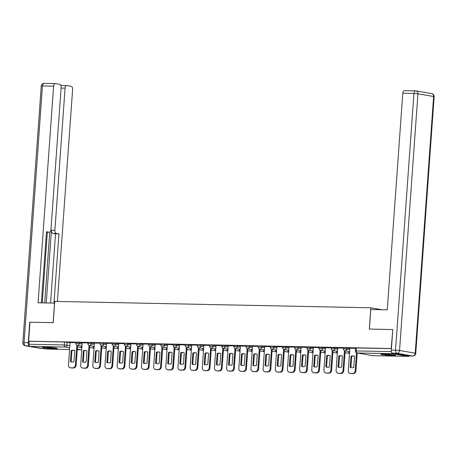 <?xml version="1.0" encoding="UTF-8"?>
<svg xmlns="http://www.w3.org/2000/svg" width="457" height="457" viewBox="0 0 457 457"><rect width="100%" height="100%" fill="white"/><g stroke="black" fill="none" stroke-linecap="round" stroke-linejoin="round"><path stroke-width="0.69" d="M82.249 342.973L75.851 342.299L75.771 343.35L82.169 344.018M94.41 343.218L88.012 342.544L87.938 343.595L94.336 344.27M106.572 343.464L100.98 342.739L100.174 342.79L100.1 343.841L106.498 344.515M118.74 343.71L112.342 343.036L112.268 344.087L118.666 344.761M130.902 343.955L125.309 343.23L124.504 343.281L124.43 344.332L130.828 345.006M143.07 344.201L137.471 343.475L136.672 343.533L136.592 344.578L142.99 345.252M155.231 344.452L148.833 343.778L148.759 344.829L155.157 345.498M167.393 344.698L161.801 343.972L160.995 344.024L160.921 345.075L167.319 345.749M179.561 344.944L173.163 344.27L173.089 345.321L179.487 345.995M191.723 345.189L186.13 344.464L185.325 344.515L185.251 345.566L191.649 346.24M203.891 345.435L198.298 344.709L197.493 344.761L197.413 345.812L203.816 346.486M216.052 345.681L210.46 344.955L209.654 345.012L209.58 346.058L215.978 346.732M228.22 345.932L221.816 345.258L221.742 346.303L228.14 346.977M240.382 346.178L233.984 345.503L233.91 346.555L240.308 347.223M252.544 346.423L246.951 345.698L246.146 345.749L246.072 346.8L252.47 347.474M264.712 346.669L259.119 345.943L258.314 345.995L258.234 347.046L264.637 347.72M276.873 346.914L271.281 346.189L270.475 346.24L270.401 347.291L276.799 347.966M289.041 347.16L282.637 346.486L282.563 347.537L288.961 348.211M301.203 347.406L295.61 346.68L294.805 346.737L294.731 347.783L301.129 348.457M313.365 347.657L306.967 346.983L306.893 348.028L313.291 348.702M325.533 347.903L319.135 347.229L319.06 348.28L325.458 348.948M337.694 348.148L331.296 347.474L331.222 348.525L337.62 349.199M349.862 348.394L343.464 347.72L343.384 348.771L349.782 349.445M392.592 355.54A7.483 0.537 -175.9 0 0 395.733 355.329A7.483 0.537 -175.9 0 0 391.706 354.563A7.483 0.537 -175.9 0 0 383.949 354.049A7.483 0.537 -175.9 0 0 380.807 354.261A7.483 0.537 -175.9 0 0 384.828 355.026A7.483 0.537 -175.9 0 0 392.592 355.54M54.177 348.68A7.483 0.537 -175.9 0 0 57.314 348.468A7.483 0.537 -175.9 0 0 53.292 347.708A7.483 0.537 -175.9 0 0 45.529 347.189A7.483 0.537 -175.9 0 0 42.392 347.4A7.483 0.537 -175.9 0 0 46.414 348.165A7.483 0.537 -175.9 0 0 54.177 348.68M45.803 349.045A1.919 1.114 -88.8 0 1 45.706 349.051A1.919 1.114 -88.8 0 1 45.609 349.045L29.928 346.337A1.919 1.114 -88.8 0 1 28.951 344.241L29.168 341.282L64.488 341.996L70.081 342.727M392.563 329.543L369.325 329.074L370.85 307.795L54.737 301.392L53.212 322.671L29.973 322.196L28.614 341.185L391.198 348.531L392.792 329.583M29.168 341.282L28.614 341.185M391.535 351.839A1.919 1.114 91.2 0 0 392.512 353.684L408.198 356.391A1.919 1.114 91.2 0 0 408.295 356.397A1.919 1.114 91.2 0 0 409.038 355.94M355.597 348.354L349.834 348.234L348.268 370.564A2.879 2.331 -80.2 0 0 350.119 373.449A2.879 2.331 -80.2 0 0 350.405 373.472L352.667 373.518A2.879 2.331 99.8 0 0 355.209 370.707L356.494 352.793M343.436 348.103L337.706 347.994M331.268 347.857L325.504 347.743L323.944 370.073A2.879 2.331 -80.2 0 0 325.795 372.952A2.879 2.331 -80.2 0 0 326.075 372.981L328.337 373.026A2.879 2.331 99.8 0 0 330.879 370.21L332.302 350.388M319.106 347.611L313.342 347.497L311.777 369.822A2.879 2.331 -80.2 0 0 313.628 372.706A2.879 2.331 -80.2 0 0 313.913 372.735L316.175 372.781A2.879 2.331 99.8 0 0 318.718 369.964L320.14 350.142M306.938 347.366L301.174 347.251L299.615 369.576A2.879 2.331 -80.2 0 0 301.466 372.461A2.879 2.331 -80.2 0 0 301.746 372.489L304.008 372.535A2.879 2.331 99.8 0 0 306.556 369.719L307.972 349.896M294.776 347.12L289.013 347L287.447 369.33A2.879 2.331 -80.2 0 0 289.298 372.215A2.879 2.331 -80.2 0 0 289.584 372.244L291.846 372.289A2.879 2.331 99.8 0 0 294.388 369.473L295.81 349.651M282.615 346.874L276.845 346.754L275.285 369.085A2.879 2.331 -80.2 0 0 277.136 371.969A2.879 2.331 -80.2 0 0 277.422 371.992L279.678 372.038A2.879 2.331 99.8 0 0 282.226 369.227L283.648 349.405M270.447 346.629L264.683 346.509L263.123 368.839A2.879 2.331 -80.2 0 0 264.974 371.724A2.879 2.331 -80.2 0 0 265.254 371.747L267.516 371.792A2.879 2.331 99.8 0 0 270.058 368.976L271.481 349.159M258.285 346.377L252.515 346.263L250.956 368.593A2.879 2.331 -80.2 0 0 252.807 371.472A2.879 2.331 -80.2 0 0 253.092 371.501L255.354 371.547A2.879 2.331 99.8 0 0 257.897 368.73L259.319 348.908M246.117 346.132L240.393 346.023M233.955 345.886L228.226 345.778M221.794 345.641L216.024 345.526L214.464 367.851A2.879 2.331 -80.2 0 0 216.315 370.736A2.879 2.331 -80.2 0 0 216.601 370.764L218.857 370.81A2.879 2.331 99.8 0 0 221.405 367.994L222.827 348.171M209.626 345.395L203.862 345.275L202.302 367.605A2.879 2.331 -80.2 0 0 204.148 370.49A2.879 2.331 -80.2 0 0 204.433 370.518L206.695 370.564A2.879 2.331 99.8 0 0 209.237 367.748L210.66 347.926M197.464 345.149L191.694 345.029L190.135 367.359A2.879 2.331 -80.2 0 0 191.986 370.244A2.879 2.331 -80.2 0 0 192.271 370.267L194.533 370.313A2.879 2.331 99.8 0 0 197.076 367.502L198.498 347.68M185.296 344.904L179.532 344.784L177.973 367.114A2.879 2.331 -80.2 0 0 179.824 369.999A2.879 2.331 -80.2 0 0 180.104 370.021L182.366 370.067A2.879 2.331 99.8 0 0 184.914 367.251L186.33 347.434M173.134 344.652L167.371 344.538L165.805 366.868A2.879 2.331 -80.2 0 0 167.656 369.747A2.879 2.331 -80.2 0 0 167.942 369.776L170.204 369.822A2.879 2.331 99.8 0 0 172.746 367.005L174.168 347.183M160.973 344.407L155.203 344.292L153.643 366.623A2.879 2.331 -80.2 0 0 155.494 369.502A2.879 2.331 -80.2 0 0 155.774 369.53L158.036 369.576A2.879 2.331 99.8 0 0 160.584 366.76L162.001 346.937M148.805 344.161L143.081 344.052M136.643 343.915L130.873 343.795L129.314 366.126A2.879 2.331 -80.2 0 0 131.165 369.01A2.879 2.331 -80.2 0 0 131.45 369.039L133.712 369.085A2.879 2.331 99.8 0 0 136.255 366.268L137.677 346.446M124.475 343.67L118.711 343.55L117.152 365.88A2.879 2.331 -80.2 0 0 119.003 368.765A2.879 2.331 -80.2 0 0 119.283 368.793L121.545 368.839A2.879 2.331 99.8 0 0 124.093 366.023L125.509 346.2M112.313 343.424L106.584 343.31M100.152 343.178L94.382 343.058L92.822 365.389A2.879 2.331 -80.2 0 0 94.673 368.268A2.879 2.331 -80.2 0 0 94.953 368.296L97.215 368.342A2.879 2.331 99.8 0 0 99.763 365.526L101.18 345.703M87.984 342.927L82.22 342.813L80.655 365.143A2.879 2.331 -80.2 0 0 82.506 368.022A2.879 2.331 -80.2 0 0 82.791 368.051L85.053 368.096A2.879 2.331 99.8 0 0 87.595 365.28L89.018 345.458M382.155 309.743L370.85 307.795M75.822 342.681L70.052 342.567L68.493 364.897A2.879 2.331 -80.2 0 0 70.344 367.776A2.879 2.331 -80.2 0 0 70.629 367.805L72.886 367.851A2.879 2.331 99.8 0 0 75.434 365.034L76.856 345.212M391.426 348.622L355.626 347.966L355.415 350.925L391.455 351.587M350.182 367.314A5.947 4.816 -80.2 0 0 351.359 367.714A5.947 4.816 -80.2 0 0 353.769 367.388L354.563 356.3A5.947 4.816 99.8 0 0 353.387 355.9A5.947 4.816 99.8 0 0 350.976 356.232L350.182 367.314L350.902 367.439L351.696 356.351A5.947 4.816 99.8 0 1 353.747 355.98M350.119 373.449L350.839 373.569A2.879 2.331 -80.2 0 0 351.125 373.598L353.387 373.643A2.879 2.331 99.8 0 0 355.929 370.827L357.208 352.987L372.872 355.672L408.198 356.391M350.902 367.439A5.947 4.816 -80.2 0 0 351.724 367.759M351.696 356.351L350.976 356.232M392.78 353.215L408.467 355.917L412.677 356.003L396.99 353.301L392.78 353.215A2.879 1.674 -88.8 0 1 391.323 350.068L392.792 329.548L369.399 329.074L370.804 309.515L387.256 309.846L402.783 93.245A2.879 1.674 -88.8 0 1 404.502 90.657A2.879 1.674 -88.8 0 1 404.651 90.675M408.758 355.923A2.879 1.674 -88.8 0 1 408.615 355.934A2.879 1.674 -88.8 0 1 408.467 355.917M54.611 303.122L38.08 302.774L53.606 86.173L42.455 85.945L24.055 342.624L28.265 342.71L29.739 322.191L53.132 322.665L54.532 303.105M46.248 302.94L51.458 230.254L54.886 230.322L65.077 88.15L61.101 88.07M54.886 230.322A2.879 1.674 91.2 0 0 56.342 233.476L52.915 233.401A2.879 1.674 -88.8 0 1 51.458 230.254M53.989 303.094L58.947 233.921L56.342 233.476M57.422 301.443L72.617 89.446A2.879 1.674 91.2 0 0 71.161 86.299L66.945 85.573A2.879 1.674 91.2 0 0 66.802 85.562A2.879 1.674 91.2 0 0 65.077 88.15M46.454 232.167L49.088 232.219A2.879 1.674 91.2 0 0 49.23 232.236A2.879 1.674 91.2 0 0 50.956 229.648L61.147 87.47A2.879 1.674 91.2 0 0 59.684 84.322L55.474 83.597A2.879 1.674 91.2 0 0 55.326 83.58A2.879 1.674 91.2 0 0 53.606 86.173M61.884 85.459L60.752 85.265M49.088 232.219L46.483 231.773L41.387 302.842M28.265 342.71A2.879 1.674 91.2 0 0 29.145 345.566M44.689 302.905L49.762 232.099M47.334 232.196L42.267 302.86M60.975 85.819A2.879 1.674 -88.8 0 1 61.809 85.459A2.879 1.674 -88.8 0 1 61.958 85.47M50.561 303.025L55.52 233.853L52.915 233.401M55.52 233.853L58.947 233.921M392.74 354.683A6.472 0.463 4.1 0 1 383.857 354.049M383.12 354.038A7.432 0.531 -175.9 0 0 393.471 354.781M54.326 347.828A6.472 0.463 4.1 0 1 45.443 347.189M44.706 347.183A7.432 0.531 -175.9 0 0 55.057 347.926M337.706 347.988L336.106 370.319A2.879 2.331 -80.2 0 0 337.957 373.198A2.879 2.331 -80.2 0 0 338.243 373.226L340.499 373.272A2.879 2.331 99.8 0 0 343.047 370.456L344.469 350.633M338.02 367.068A5.947 4.816 -80.2 0 0 339.197 367.468A5.947 4.816 -80.2 0 0 341.608 367.137L342.402 356.054A5.947 4.816 99.8 0 0 341.225 355.655A5.947 4.816 99.8 0 0 338.814 355.986L338.02 367.068L338.74 367.188L339.534 356.106A5.947 4.816 99.8 0 1 341.579 355.735M348.794 351.456L348.691 352.878L349.531 353.004A1.919 1.554 -80.2 0 1 348.685 353.272A1.919 1.554 -80.2 0 1 348.491 353.255A1.919 1.919 0 0 0 349.519 353.152M348.691 352.878L349.536 352.895M337.957 373.198L338.677 373.323A2.879 2.331 -80.2 0 0 338.963 373.352L341.225 373.398A2.879 2.331 99.8 0 0 343.767 370.581L345.184 350.833M338.74 367.188A5.947 4.816 -80.2 0 0 339.557 367.514M339.534 356.106L338.814 355.986M325.852 366.822A5.947 4.816 -80.2 0 0 327.029 367.222A5.947 4.816 -80.2 0 0 329.44 366.891L330.234 355.809A5.947 4.816 99.8 0 0 329.057 355.409A5.947 4.816 99.8 0 0 326.646 355.735L325.852 366.822L326.572 366.942L327.366 355.86A5.947 4.816 99.8 0 1 329.417 355.489M336.626 351.21L336.523 352.633L337.363 352.758A1.919 1.554 -80.2 0 1 336.518 353.027A1.919 1.554 -80.2 0 1 336.329 353.01A1.919 1.919 0 0 0 337.357 352.907M336.523 352.633L337.375 352.65M325.795 372.952L326.515 373.078A2.879 2.331 -80.2 0 0 326.795 373.106L329.057 373.152A2.879 2.331 99.8 0 0 331.605 370.336L333.016 350.588A1.919 1.554 -80.2 0 1 332.81 350.553L337.466 351.353M326.572 366.942A5.947 4.816 -80.2 0 0 327.395 367.268M327.366 355.86L326.646 355.735M313.691 366.571A5.947 4.816 -80.2 0 0 314.867 366.977A5.947 4.816 -80.2 0 0 317.278 366.645L318.072 355.563A5.947 4.816 99.8 0 0 316.895 355.163A5.947 4.816 99.8 0 0 314.485 355.489L313.691 366.571L314.41 366.697L315.204 355.615A5.947 4.816 99.8 0 1 317.249 355.238M324.464 350.965L324.361 352.381L325.201 352.513M324.361 352.381L325.207 352.398M313.628 372.706L314.347 372.832A2.879 2.331 -80.2 0 0 314.633 372.861L316.895 372.906A2.879 2.331 99.8 0 0 319.437 370.09L320.854 350.342M314.41 366.697A5.947 4.816 -80.2 0 0 315.233 367.022M315.204 355.615L314.485 355.489M301.523 366.325A5.947 4.816 -80.2 0 0 302.705 366.731A5.947 4.816 -80.2 0 0 305.11 366.4L305.904 355.317A5.947 4.816 99.8 0 0 304.728 354.912A5.947 4.816 99.8 0 0 302.323 355.243L301.523 366.325L302.248 366.451L303.042 355.369A5.947 4.816 99.8 0 1 305.087 354.992M312.297 350.719L312.2 352.136L313.039 352.261A1.919 1.554 -80.2 0 1 312.188 352.536A1.919 1.554 -80.2 0 1 312 352.513A1.919 1.919 0 0 0 313.028 352.41M312.2 352.136L313.045 352.153M301.466 372.461L302.186 372.586A2.879 2.331 -80.2 0 0 302.465 372.609L304.728 372.655A2.879 2.331 99.8 0 0 307.275 369.844L308.692 350.096M302.248 366.451A5.947 4.816 -80.2 0 0 303.065 366.777M303.042 355.369L302.323 355.243M289.361 366.08A5.947 4.816 -80.2 0 0 290.538 366.485A5.947 4.816 -80.2 0 0 292.948 366.154L293.742 355.072A5.947 4.816 99.8 0 0 292.566 354.666A5.947 4.816 99.8 0 0 290.155 354.998L289.361 366.08L290.081 366.206L290.875 355.123A5.947 4.816 99.8 0 1 292.926 354.746M300.135 350.468L300.032 351.89L300.872 352.016A1.919 1.554 -80.2 0 1 300.026 352.284A1.919 1.554 -80.2 0 1 299.838 352.267A1.919 1.919 0 0 0 300.86 352.164M300.032 351.89L300.883 351.907M289.298 372.215L290.018 372.341A2.879 2.331 -80.2 0 0 290.304 372.364L292.566 372.409A2.879 2.331 99.8 0 0 295.108 369.599L296.524 349.851M290.081 366.206A5.947 4.816 -80.2 0 0 290.903 366.525M290.875 355.123L290.155 354.998M277.199 365.834A5.947 4.816 -80.2 0 0 278.376 366.234A5.947 4.816 -80.2 0 0 280.787 365.908L281.581 354.826A5.947 4.816 99.8 0 0 280.404 354.421A5.947 4.816 99.8 0 0 277.993 354.752L277.199 365.834L277.919 365.96L278.713 354.878A5.947 4.816 99.8 0 1 280.758 354.501M287.973 350.222L287.87 351.644L288.71 351.77A1.919 1.554 -80.2 0 1 287.859 352.039A1.919 1.554 -80.2 0 1 287.67 352.021A1.919 1.919 0 0 0 288.698 351.919M287.87 351.644L288.715 351.662M277.136 371.969L277.856 372.089A2.879 2.331 -80.2 0 0 278.142 372.118L280.404 372.164A2.879 2.331 99.8 0 0 282.946 369.347L284.363 349.599M277.919 365.96A5.947 4.816 -80.2 0 0 278.736 366.28M278.713 354.878L277.993 354.752M265.031 365.589A5.947 4.816 -80.2 0 0 266.208 365.988A5.947 4.816 -80.2 0 0 268.619 365.663L269.413 354.575A5.947 4.816 99.8 0 0 268.236 354.175A5.947 4.816 99.8 0 0 265.825 354.506L265.031 365.589L265.751 365.714L266.545 354.626A5.947 4.816 99.8 0 1 268.596 354.255M275.805 349.976L275.702 351.399L276.542 351.524A1.919 1.554 -80.2 0 1 275.697 351.793A1.919 1.554 -80.2 0 1 275.508 351.776A1.919 1.919 0 0 0 276.531 351.673M275.702 351.399L276.554 351.416M264.974 371.724L265.694 371.844A2.879 2.331 -80.2 0 0 265.974 371.872L268.236 371.918A2.879 2.331 99.8 0 0 270.784 369.102L272.195 349.354M265.751 365.714A5.947 4.816 -80.2 0 0 266.574 366.034M266.545 354.626L265.825 354.506M252.87 365.343A5.947 4.816 -80.2 0 0 254.046 365.743A5.947 4.816 -80.2 0 0 256.457 365.411L257.251 354.329A5.947 4.816 99.8 0 0 256.074 353.929A5.947 4.816 99.8 0 0 253.664 354.261L252.87 365.343L253.589 365.463L254.383 354.381A5.947 4.816 99.8 0 1 256.428 354.009M263.643 349.731L263.54 351.153L264.38 351.279A1.919 1.554 -80.2 0 1 263.535 351.547A1.919 1.554 -80.2 0 1 263.346 351.53A1.919 1.919 0 0 0 264.369 351.427M263.54 351.153L264.386 351.17M252.807 371.472L253.526 371.598A2.879 2.331 -80.2 0 0 253.812 371.627L256.074 371.672A2.879 2.331 99.8 0 0 258.616 368.856L260.033 349.108M253.589 365.463A5.947 4.816 -80.2 0 0 254.406 365.789M254.383 354.381L253.664 354.261M240.393 346.018L238.794 368.348A2.879 2.331 -80.2 0 0 240.645 371.227A2.879 2.331 -80.2 0 0 240.925 371.255L243.187 371.301A2.879 2.331 99.8 0 0 245.735 368.485L247.151 348.662M240.702 365.097A5.947 4.816 -80.2 0 0 241.884 365.497A5.947 4.816 -80.2 0 0 244.289 365.166L245.083 354.084A5.947 4.816 99.8 0 0 243.907 353.684A5.947 4.816 99.8 0 0 241.502 354.009L240.702 365.097L241.427 365.217L242.221 354.135A5.947 4.816 99.8 0 1 244.267 353.758M251.476 349.485L251.379 350.907L252.213 351.033A1.919 1.554 -80.2 0 1 251.367 351.302A1.919 1.554 -80.2 0 1 251.179 351.284A1.919 1.919 0 0 0 252.207 351.176M251.379 350.907L252.224 350.925M240.645 371.227L241.365 371.352A2.879 2.331 -80.2 0 0 241.644 371.381L243.907 371.427A2.879 2.331 99.8 0 0 246.454 368.61L247.871 348.862M241.427 365.217A5.947 4.816 -80.2 0 0 242.244 365.543M242.221 354.135L241.502 354.009M228.232 345.772L226.626 368.096A2.879 2.331 -80.2 0 0 228.477 370.981A2.879 2.331 -80.2 0 0 228.763 371.01L231.025 371.055A2.879 2.331 99.8 0 0 233.567 368.239L234.989 348.417M228.54 364.846A5.947 4.816 -80.2 0 0 229.717 365.252A5.947 4.816 -80.2 0 0 232.127 364.92L232.921 353.838A5.947 4.816 99.8 0 0 231.745 353.438A5.947 4.816 99.8 0 0 229.334 353.764L228.54 364.846L229.26 364.972L230.054 353.889A5.947 4.816 99.8 0 1 232.099 353.512M239.314 349.239L239.211 350.656L240.051 350.787A1.919 1.554 -80.2 0 1 239.205 351.056A1.919 1.554 -80.2 0 1 239.017 351.039A1.919 1.919 0 0 0 240.039 350.93M239.211 350.656L240.056 350.673M228.477 370.981L229.197 371.107A2.879 2.331 -80.2 0 0 229.483 371.135L231.745 371.181A2.879 2.331 99.8 0 0 234.287 368.365L235.703 348.617A1.919 1.554 -80.2 0 1 235.498 348.577L240.154 349.382M229.26 364.972A5.947 4.816 -80.2 0 0 230.082 365.297M230.054 353.889L229.334 353.764M216.378 364.6A5.947 4.816 -80.2 0 0 217.555 365.006A5.947 4.816 -80.2 0 0 219.966 364.675L220.76 353.592A5.947 4.816 99.8 0 0 219.583 353.187A5.947 4.816 99.8 0 0 217.172 353.518L216.378 364.6L217.098 364.726L217.892 353.644A5.947 4.816 99.8 0 1 219.937 353.267M227.152 348.994L227.049 350.41L227.889 350.536M227.049 350.41L227.894 350.428M216.315 370.736L217.035 370.861A2.879 2.331 -80.2 0 0 217.321 370.884L219.577 370.93A2.879 2.331 99.8 0 0 222.125 368.119L223.542 348.371M217.098 364.726A5.947 4.816 -80.2 0 0 217.915 365.052M217.892 353.644L217.172 353.518M204.21 364.355A5.947 4.816 -80.2 0 0 205.387 364.76A5.947 4.816 -80.2 0 0 207.798 364.429L208.592 353.347A5.947 4.816 99.8 0 0 207.415 352.941A5.947 4.816 99.8 0 0 205.004 353.272L204.21 364.355L204.93 364.48L205.724 353.398A5.947 4.816 99.8 0 1 207.775 353.021M214.984 348.742L214.881 350.165L215.721 350.291M214.881 350.165L215.733 350.182M204.148 370.49L204.873 370.616A2.879 2.331 -80.2 0 0 205.153 370.638L207.415 370.684A2.879 2.331 99.8 0 0 209.957 367.868L211.374 348.12M204.93 364.48A5.947 4.816 -80.2 0 0 205.753 364.8M205.724 353.398L205.004 353.272M192.049 364.109A5.947 4.816 -80.2 0 0 193.225 364.509A5.947 4.816 -80.2 0 0 195.636 364.183L196.43 353.101A5.947 4.816 99.8 0 0 195.253 352.695A5.947 4.816 99.8 0 0 192.843 353.027L192.049 364.109L192.768 364.235L193.562 353.152A5.947 4.816 99.8 0 1 195.607 352.775M202.822 348.497L202.719 349.919L203.559 350.045A1.919 1.554 -80.2 0 1 202.714 350.313A1.919 1.554 -80.2 0 1 202.525 350.296A1.919 1.919 0 0 0 203.548 350.193M202.719 349.919L203.565 349.936M191.986 370.244L192.705 370.364A2.879 2.331 -80.2 0 0 192.991 370.393L195.253 370.438A2.879 2.331 99.8 0 0 197.795 367.622L199.212 347.874M192.768 364.235A5.947 4.816 -80.2 0 0 193.585 364.555M193.562 353.152L192.843 353.027M179.881 363.863A5.947 4.816 -80.2 0 0 181.058 364.263A5.947 4.816 -80.2 0 0 183.468 363.938L184.262 352.85A5.947 4.816 99.8 0 0 183.086 352.45A5.947 4.816 99.8 0 0 180.675 352.781L179.881 363.863L180.606 363.989L181.4 352.901A5.947 4.816 99.8 0 1 183.446 352.53M190.655 348.251L190.558 349.674L191.392 349.799A1.919 1.554 -80.2 0 1 190.546 350.068A1.919 1.554 -80.2 0 1 190.358 350.051A1.919 1.919 0 0 0 191.386 349.948M190.558 349.674L191.403 349.691M179.824 369.999L180.544 370.119A2.879 2.331 -80.2 0 0 180.823 370.147L183.086 370.193A2.879 2.331 99.8 0 0 185.633 367.377L187.044 347.628M180.606 363.989A5.947 4.816 -80.2 0 0 181.423 364.309M181.4 352.901L180.675 352.781M167.719 363.618A5.947 4.816 -80.2 0 0 168.896 364.018A5.947 4.816 -80.2 0 0 171.306 363.686L172.1 352.604A5.947 4.816 99.8 0 0 170.924 352.204A5.947 4.816 99.8 0 0 168.513 352.53L167.719 363.618L168.439 363.738L169.233 352.655A5.947 4.816 99.8 0 1 171.278 352.284M178.493 348.006L178.39 349.428L179.23 349.554A1.919 1.554 -80.2 0 1 178.384 349.822A1.919 1.554 -80.2 0 1 178.196 349.805A1.919 1.919 0 0 0 179.218 349.702M178.39 349.428L179.235 349.445M167.656 369.747L168.376 369.873A2.879 2.331 -80.2 0 0 168.662 369.902L170.924 369.947A2.879 2.331 99.8 0 0 173.466 367.131L174.882 347.383M168.439 363.738A5.947 4.816 -80.2 0 0 169.261 364.063M169.233 352.655L168.513 352.53M155.557 363.366A5.947 4.816 -80.2 0 0 156.734 363.772A5.947 4.816 -80.2 0 0 159.139 363.441L159.939 352.358A5.947 4.816 99.8 0 0 158.756 351.959A5.947 4.816 99.8 0 0 156.351 352.284L155.557 363.366L156.277 363.492L157.071 352.41A5.947 4.816 99.8 0 1 159.116 352.033M166.331 347.76L166.228 349.182L167.068 349.308A1.919 1.554 -80.2 0 1 166.217 349.576A1.919 1.554 -80.2 0 1 166.028 349.559A1.919 1.919 0 0 0 167.056 349.451M166.228 349.182L167.073 349.199M155.494 369.502L156.214 369.627A2.879 2.331 -80.2 0 0 156.5 369.656L158.756 369.702A2.879 2.331 99.8 0 0 161.304 366.885L162.721 347.137M156.277 363.492A5.947 4.816 -80.2 0 0 157.094 363.818M157.071 352.41L156.351 352.284M143.081 344.047L141.476 366.371A2.879 2.331 -80.2 0 0 143.327 369.256A2.879 2.331 -80.2 0 0 143.612 369.285L145.874 369.33A2.879 2.331 99.8 0 0 148.416 366.514L149.839 346.692M143.389 363.121A5.947 4.816 -80.2 0 0 144.566 363.526A5.947 4.816 -80.2 0 0 146.977 363.195L147.771 352.113A5.947 4.816 99.8 0 0 146.594 351.707A5.947 4.816 99.8 0 0 144.184 352.039L143.389 363.121L144.109 363.246L144.903 352.164A5.947 4.816 99.8 0 1 146.954 351.787M154.163 347.514L154.06 348.931L154.9 349.062A1.919 1.554 -80.2 0 1 154.055 349.331A1.919 1.554 -80.2 0 1 153.866 349.314A1.919 1.919 0 0 0 154.889 349.205M154.06 348.931L154.912 348.948M143.327 369.256L144.052 369.382A2.879 2.331 -80.2 0 0 144.332 369.41L146.594 369.456A2.879 2.331 99.8 0 0 149.136 366.64L150.553 346.892M144.109 363.246A5.947 4.816 -80.2 0 0 144.932 363.572M144.903 352.164L144.184 352.039M131.228 362.875A5.947 4.816 -80.2 0 0 132.404 363.281A5.947 4.816 -80.2 0 0 134.815 362.949L135.609 351.867A5.947 4.816 99.8 0 0 134.432 351.462A5.947 4.816 99.8 0 0 132.022 351.793L131.228 362.875L131.947 363.001L132.741 351.919A5.947 4.816 99.8 0 1 134.786 351.542M142.001 347.269L141.899 348.685L142.738 348.811A1.919 1.554 -80.2 0 1 141.893 349.085A1.919 1.554 -80.2 0 1 141.699 349.062A1.919 1.919 0 0 0 142.727 348.959M141.899 348.685L142.744 348.702M131.165 369.01L131.884 369.136A2.879 2.331 -80.2 0 0 132.17 369.159L134.432 369.205A2.879 2.331 99.8 0 0 136.974 366.394L138.391 346.646M131.947 363.001A5.947 4.816 -80.2 0 0 132.764 363.326M132.741 351.919L132.022 351.793M119.06 362.63A5.947 4.816 -80.2 0 0 120.237 363.029A5.947 4.816 -80.2 0 0 122.647 362.704L123.441 351.622A5.947 4.816 99.8 0 0 122.265 351.216A5.947 4.816 99.8 0 0 119.854 351.547L119.06 362.63L119.78 362.755L120.579 351.673A5.947 4.816 99.8 0 1 122.625 351.296M129.834 347.017L129.731 348.44L130.571 348.565A1.919 1.554 -80.2 0 1 129.725 348.834A1.919 1.554 -80.2 0 1 129.537 348.817A1.919 1.919 0 0 0 130.565 348.714M129.731 348.44L130.582 348.457M119.003 368.765L119.723 368.89A2.879 2.331 -80.2 0 0 120.002 368.913L122.265 368.959A2.879 2.331 99.8 0 0 124.812 366.143L126.223 346.395M119.78 362.755A5.947 4.816 -80.2 0 0 120.602 363.075M120.579 351.673L119.854 351.547M106.584 343.304L104.984 365.634A2.879 2.331 -80.2 0 0 106.835 368.519A2.879 2.331 -80.2 0 0 107.121 368.542L109.383 368.588A2.879 2.331 99.8 0 0 111.925 365.777L113.347 345.955M106.898 362.384A5.947 4.816 -80.2 0 0 108.075 362.784A5.947 4.816 -80.2 0 0 110.485 362.458L111.28 351.37A5.947 4.816 99.8 0 0 110.103 350.97A5.947 4.816 99.8 0 0 107.692 351.302L106.898 362.384L107.618 362.51L108.412 351.422A5.947 4.816 99.8 0 1 110.457 351.05M117.672 346.772L117.569 348.194L118.409 348.32M117.569 348.194L118.414 348.211M106.835 368.519L107.555 368.639A2.879 2.331 -80.2 0 0 107.841 368.668L110.103 368.713A2.879 2.331 99.8 0 0 112.645 365.897L114.061 346.149M107.618 362.51A5.947 4.816 -80.2 0 0 108.44 362.829M108.412 351.422L107.692 351.302M94.736 362.138A5.947 4.816 -80.2 0 0 95.913 362.538A5.947 4.816 -80.2 0 0 98.318 362.207L99.118 351.125A5.947 4.816 99.8 0 0 97.935 350.725A5.947 4.816 99.8 0 0 95.53 351.056L94.736 362.138L95.456 362.258L96.25 351.176A5.947 4.816 99.8 0 1 98.295 350.805M105.504 346.526L105.407 347.948L106.247 348.074A1.919 1.554 -80.2 0 1 105.396 348.343A1.919 1.554 -80.2 0 1 105.207 348.325A1.919 1.919 0 0 0 106.235 348.223M105.407 347.948L106.253 347.966M94.673 368.268L95.393 368.393A2.879 2.331 -80.2 0 0 95.679 368.422L97.935 368.468A2.879 2.331 99.8 0 0 100.483 365.651L101.9 345.903M95.456 362.258A5.947 4.816 -80.2 0 0 96.273 362.584M96.25 351.176L95.53 351.056M82.568 361.893A5.947 4.816 -80.2 0 0 83.745 362.292A5.947 4.816 -80.2 0 0 86.156 361.961L86.95 350.879A5.947 4.816 99.8 0 0 85.773 350.479A5.947 4.816 99.8 0 0 83.363 350.805L82.568 361.893L83.288 362.013L84.082 350.93A5.947 4.816 99.8 0 1 86.133 350.559M93.342 346.28L93.239 347.703L94.079 347.828A1.919 1.554 -80.2 0 1 93.234 348.097A1.919 1.554 -80.2 0 1 93.045 348.08A1.919 1.919 0 0 0 94.068 347.977M93.239 347.703L94.091 347.72M82.506 368.022L83.231 368.148A2.879 2.331 -80.2 0 0 83.511 368.176L85.773 368.222A2.879 2.331 99.8 0 0 88.315 365.406L89.732 345.658M83.288 362.013A5.947 4.816 -80.2 0 0 84.111 362.338M84.082 350.93L83.363 350.805M70.407 361.641A5.947 4.816 -80.2 0 0 71.583 362.047A5.947 4.816 -80.2 0 0 73.994 361.716L74.788 350.633A5.947 4.816 99.8 0 0 73.611 350.233A5.947 4.816 99.8 0 0 71.201 350.559L70.407 361.641L71.126 361.767L71.92 350.685A5.947 4.816 99.8 0 1 73.965 350.308M81.18 346.035L81.078 347.457L81.917 347.583M81.078 347.457L81.923 347.474M70.344 367.776L71.064 367.902A2.879 2.331 -80.2 0 0 71.349 367.931L73.611 367.976A2.879 2.331 99.8 0 0 76.153 365.16L77.57 345.412M71.126 361.767A5.947 4.816 -80.2 0 0 71.943 362.093M71.92 350.685L71.201 350.559M79.318 342.464L79.244 343.515A1.919 1.554 99.8 0 1 77.547 345.395A1.919 1.554 -80.2 0 1 77.359 345.378L82.014 346.178M91.486 342.716L91.411 343.761A1.919 1.554 99.8 0 1 89.715 345.641A1.919 1.554 -80.2 0 1 89.526 345.623L94.182 346.423M103.648 342.961L103.573 344.007A1.919 1.554 99.8 0 1 101.877 345.886A1.919 1.554 -80.2 0 1 101.688 345.869L106.344 346.669M115.815 343.207L115.741 344.258A1.919 1.554 99.8 0 1 114.044 346.132A1.919 1.554 -80.2 0 1 113.85 346.115L118.512 346.92M127.977 343.453L127.903 344.504A1.919 1.554 99.8 0 1 126.206 346.377A1.919 1.554 -80.2 0 1 126.018 346.36L130.673 347.166M140.145 343.698L140.065 344.749A1.919 1.554 99.8 0 1 138.368 346.623A1.919 1.554 -80.2 0 1 138.18 346.606L142.835 347.411M152.307 343.944L152.232 344.995A1.919 1.554 99.8 0 1 150.536 346.874A1.919 1.554 -80.2 0 1 150.347 346.852L155.003 347.657M164.469 344.19L164.394 345.241A1.919 1.554 99.8 0 1 162.698 347.12A1.919 1.554 -80.2 0 1 162.509 347.103L167.165 347.903M176.636 344.441L176.562 345.486A1.919 1.554 99.8 0 1 174.865 347.366A1.919 1.554 -80.2 0 1 174.677 347.349L179.333 348.148M188.798 344.687L188.724 345.738A1.919 1.554 99.8 0 1 187.027 347.611A1.919 1.554 -80.2 0 1 186.839 347.594L191.494 348.394M200.966 344.932L200.886 345.983A1.919 1.554 99.8 0 1 199.189 347.857A1.919 1.554 -80.2 0 1 199.001 347.84L203.656 348.645M213.128 345.178L213.053 346.229A1.919 1.554 99.8 0 1 211.357 348.103A1.919 1.554 -80.2 0 1 211.168 348.085L215.824 348.891M225.29 345.423L225.215 346.475A1.919 1.554 99.8 0 1 223.519 348.348A1.919 1.554 -80.2 0 1 223.33 348.331L227.986 349.137M237.457 345.669L237.383 346.72A1.919 1.554 99.8 0 1 235.686 348.6M249.619 345.92L249.545 346.966A1.919 1.554 99.8 0 1 247.848 348.845A1.919 1.554 -80.2 0 1 247.66 348.828L252.315 349.628M261.787 346.166L261.707 347.211A1.919 1.554 99.8 0 1 260.01 349.091A1.919 1.554 -80.2 0 1 259.822 349.074L264.483 349.873M273.949 346.412L273.874 347.463A1.919 1.554 99.8 0 1 272.178 349.337A1.919 1.554 -80.2 0 1 271.989 349.319L276.645 350.119M286.111 346.657L286.036 347.708A1.919 1.554 99.8 0 1 284.34 349.582A1.919 1.554 -80.2 0 1 284.151 349.565L288.807 350.37M298.278 346.903L298.204 347.954A1.919 1.554 99.8 0 1 296.507 349.828A1.919 1.554 -80.2 0 1 296.319 349.811L300.974 350.616M310.44 347.149L310.366 348.2A1.919 1.554 99.8 0 1 308.669 350.079A1.919 1.554 -80.2 0 1 308.481 350.056L313.136 350.862M322.608 347.394L322.528 348.445A1.919 1.554 99.8 0 1 320.837 350.325A1.919 1.554 -80.2 0 1 320.643 350.308L325.304 351.107M334.77 347.646L334.695 348.691A1.919 1.554 99.8 0 1 332.999 350.57M346.932 347.891L346.857 348.937A1.919 1.554 99.8 0 1 345.161 350.816A1.919 1.554 -80.2 0 1 344.972 350.799L349.628 351.599M67.156 342.219L66.945 345.178L69.87 345.681M77.456 346.989L81.906 347.754M81.78 349.485A1.919 1.554 -80.2 0 1 80.935 349.759A1.919 1.114 91.2 0 0 81.032 349.771L77.262 349.691L80.935 349.759L77.302 349.131M69.715 347.823L65.248 347.057L29.928 346.337M45.609 349.045L69.595 349.531M392.512 353.684L357.191 352.97A1.919 1.114 -88.8 0 1 356.22 350.873L356.431 347.914M348.308 353.21A1.919 1.554 -80.2 0 0 348.491 353.255L345.052 352.661M336.146 352.964A1.919 1.554 -80.2 0 0 336.329 353.01L332.885 352.416M323.979 352.718A1.919 1.554 -80.2 0 0 324.167 352.764A1.919 1.554 -80.2 0 0 324.356 352.781A1.919 1.554 -80.2 0 0 325.195 352.513M311.817 352.467A1.919 1.554 -80.2 0 0 312 352.513L308.561 351.924M299.655 352.221A1.919 1.554 -80.2 0 0 299.838 352.267L296.393 351.673M287.487 351.976A1.919 1.554 -80.2 0 0 287.67 352.021L284.231 351.427M275.325 351.73A1.919 1.554 -80.2 0 0 275.508 351.776L272.064 351.182M263.158 351.484A1.919 1.554 -80.2 0 0 263.346 351.53L259.902 350.936M250.996 351.239A1.919 1.554 -80.2 0 0 251.179 351.284L247.74 350.69M238.834 350.987A1.919 1.554 -80.2 0 0 239.017 351.039L235.572 350.445M226.666 350.742A1.919 1.554 -80.2 0 0 226.849 350.787A1.919 1.554 -80.2 0 0 227.038 350.81A1.919 1.554 -80.2 0 0 227.883 350.536M214.504 350.496A1.919 1.554 -80.2 0 0 214.687 350.542A1.919 1.554 -80.2 0 0 214.876 350.559A1.919 1.554 -80.2 0 0 215.715 350.291M202.337 350.251A1.919 1.554 -80.2 0 0 202.525 350.296L199.081 349.702M190.175 350.005A1.919 1.554 -80.2 0 0 190.358 350.051L186.919 349.456M178.007 349.759A1.919 1.554 -80.2 0 0 178.196 349.805L174.751 349.211M165.845 349.514A1.919 1.554 -80.2 0 0 166.028 349.559L162.589 348.965M153.683 349.262A1.919 1.554 -80.2 0 0 153.866 349.314L150.422 348.72M141.516 349.017A1.919 1.554 -80.2 0 0 141.699 349.062L138.26 348.474M129.354 348.771A1.919 1.554 -80.2 0 0 129.537 348.817L126.098 348.223M117.186 348.525A1.919 1.554 -80.2 0 0 117.375 348.571A1.919 1.554 -80.2 0 0 117.563 348.588A1.919 1.554 -80.2 0 0 118.403 348.32M105.024 348.28A1.919 1.554 -80.2 0 0 105.207 348.325L101.768 347.731M92.862 348.034A1.919 1.554 -80.2 0 0 93.045 348.08L89.601 347.486M64.488 341.996L64.277 344.955L66.945 345.178A1.919 1.554 -80.2 0 1 65.248 347.057A1.919 1.114 -88.8 0 1 64.277 344.955L28.951 344.241M81.769 349.634A1.919 1.919 0 0 1 81.032 349.771A1.919 1.114 91.2 0 0 81.329 349.708M357.191 352.97A1.919 1.554 99.8 0 1 357.003 352.953L372.684 355.655A1.919 1.554 99.8 0 1 372.501 355.609M408.295 356.397L372.975 355.683A1.919 1.114 91.2 0 1 372.872 355.672A1.919 1.554 99.8 0 1 372.684 355.655A1.919 1.919 0 0 0 372.975 355.683A1.919 1.114 91.2 0 0 373.072 355.677M355.929 370.827L355.209 370.707M351.125 373.598L350.405 373.472M353.387 373.643L352.667 373.518M391.323 350.068L395.534 350.148L413.933 93.474L417.938 93.805L399.538 350.485L415.219 353.187L433.619 96.513L417.938 93.805A2.879 2.331 -80.2 0 0 416.087 90.926A2.879 2.331 -80.2 0 0 415.801 90.897A2.879 1.674 91.2 0 0 415.653 90.886A2.879 1.674 91.2 0 0 413.933 93.474L402.783 93.245M431.488 93.599A2.879 2.331 99.8 0 1 431.768 93.628A2.879 2.331 99.8 0 1 433.619 96.513L434.15 96.667A2.879 2.879 0 0 0 431.768 93.628L416.087 90.926A2.879 2.879 0 0 0 415.653 90.886L404.502 90.657M395.534 350.148A2.879 1.674 91.2 0 0 396.99 353.301A2.879 2.331 99.8 0 0 399.538 350.485L395.534 350.148M415.75 353.347L415.219 353.187A2.879 2.331 -80.2 0 1 412.677 356.003A2.879 1.674 91.2 0 0 412.825 356.014A2.879 2.879 0 0 0 415.75 353.347L434.15 96.667M29.294 345.846L25.512 345.772L42.467 348.502M55.326 83.58L44.175 83.357A2.879 2.879 0 0 0 41.25 86.025L42.455 85.945A2.879 1.674 -88.8 0 1 44.175 83.357A2.879 1.674 -88.8 0 1 44.323 83.368M41.496 348.48A2.879 1.674 -88.8 0 1 41.347 348.491A2.879 1.674 -88.8 0 1 41.199 348.474A2.879 2.331 -80.2 0 1 40.913 348.451A2.879 2.879 0 0 0 41.347 348.491L42.541 348.514M22.85 342.704A2.879 2.879 0 0 0 25.232 345.743A2.879 2.331 99.8 0 0 25.512 345.772A2.879 1.674 -88.8 0 1 24.055 342.624L22.85 342.704L41.25 86.025M343.767 370.581L343.047 370.456M338.963 373.352L338.243 373.226M341.225 373.398L340.499 373.272M331.605 370.336L330.879 370.21M326.795 373.106L326.075 372.981M329.057 373.152L328.337 373.026M319.437 370.09L318.718 369.964M314.633 372.861L313.913 372.735M316.895 372.906L316.175 372.781M307.275 369.844L306.556 369.719M302.465 372.609L301.746 372.489M304.728 372.655L304.008 372.535M295.108 369.599L294.388 369.473M290.304 372.364L289.584 372.244M292.566 372.409L291.846 372.289M282.946 369.347L282.226 369.227M278.142 372.118L277.422 371.992M280.404 372.164L279.678 372.038M270.784 369.102L270.058 368.976M265.974 371.872L265.254 371.747M268.236 371.918L267.516 371.792M258.616 368.856L257.897 368.73M253.812 371.627L253.092 371.501M256.074 371.672L255.354 371.547M246.454 368.61L245.735 368.485M241.644 371.381L240.925 371.255M243.907 371.427L243.187 371.301M234.287 368.365L233.567 368.239M229.483 371.135L228.763 371.01M231.745 371.181L231.025 371.055M222.125 368.119L221.405 367.994M217.321 370.884L216.601 370.764M219.577 370.93L218.857 370.81M209.957 367.868L209.237 367.748M205.153 370.638L204.433 370.518M207.415 370.684L206.695 370.564M197.795 367.622L197.076 367.502M192.991 370.393L192.271 370.267M195.253 370.438L194.533 370.313M185.633 367.377L184.914 367.251M180.823 370.147L180.104 370.021M183.086 370.193L182.366 370.067M173.466 367.131L172.746 367.005M168.662 369.902L167.942 369.776M170.924 369.947L170.204 369.822M161.304 366.885L160.584 366.76M156.5 369.656L155.774 369.53M158.756 369.702L158.036 369.576M149.136 366.64L148.416 366.514M144.332 369.41L143.612 369.285M146.594 369.456L145.874 369.33M136.974 366.394L136.255 366.268M132.17 369.159L131.45 369.039M134.432 369.205L133.712 369.085M124.812 366.143L124.093 366.023M120.002 368.913L119.283 368.793M122.265 368.959L121.545 368.839M112.645 365.897L111.925 365.777M107.841 368.668L107.121 368.542M110.103 368.713L109.383 368.588M100.483 365.651L99.763 365.526M95.679 368.422L94.953 368.296M97.935 368.468L97.215 368.342M88.315 365.406L87.595 365.28M83.511 368.176L82.791 368.051M85.773 368.222L85.053 368.096M76.153 365.16L75.434 365.034M71.349 367.931L70.629 367.805M73.611 367.976L72.886 367.851M343.384 348.771A1.919 1.919 0 0 0 344.972 350.799M331.222 348.525A1.919 1.919 0 0 0 332.81 350.553M319.06 348.28A1.919 1.919 0 0 0 320.643 350.308M320.723 352.17L324.167 352.764A1.919 1.919 0 0 0 325.19 352.655M306.893 348.028A1.919 1.919 0 0 0 308.481 350.056M294.731 347.783A1.919 1.919 0 0 0 296.319 349.811M282.563 347.537A1.919 1.919 0 0 0 284.151 349.565M270.401 347.291A1.919 1.919 0 0 0 271.989 349.319M258.234 347.046A1.919 1.919 0 0 0 259.822 349.074M246.072 346.8A1.919 1.919 0 0 0 247.66 348.828M233.91 346.555A1.919 1.919 0 0 0 235.498 348.577M221.742 346.303A1.919 1.919 0 0 0 223.33 348.331M223.41 350.199L226.849 350.787A1.919 1.919 0 0 0 227.877 350.685M209.58 346.058A1.919 1.919 0 0 0 211.168 348.085M211.243 349.948L214.687 350.542A1.919 1.919 0 0 0 215.71 350.439M197.413 345.812A1.919 1.919 0 0 0 199.001 347.84M185.251 345.566A1.919 1.919 0 0 0 186.839 347.594M173.089 345.321A1.919 1.919 0 0 0 174.677 347.349M160.921 345.075A1.919 1.919 0 0 0 162.509 347.103M148.759 344.829A1.919 1.919 0 0 0 150.347 346.852M136.592 344.578A1.919 1.919 0 0 0 138.18 346.606M124.43 344.332A1.919 1.919 0 0 0 126.018 346.36M112.268 344.087A1.919 1.919 0 0 0 113.85 346.115M113.93 347.977L117.375 348.571A1.919 1.919 0 0 0 118.397 348.468M100.1 343.841A1.919 1.919 0 0 0 101.688 345.869M87.938 343.595A1.919 1.919 0 0 0 89.526 345.623M75.771 343.35A1.919 1.919 0 0 0 77.359 345.378M45.706 349.051L69.595 349.536M355.415 350.925A1.919 1.919 0 0 0 357.003 352.953M408.615 355.934L412.825 356.014M40.913 348.451L25.232 345.743M49.23 232.236L46.448 232.179M66.802 85.562L61.809 85.459"/></g></svg>
